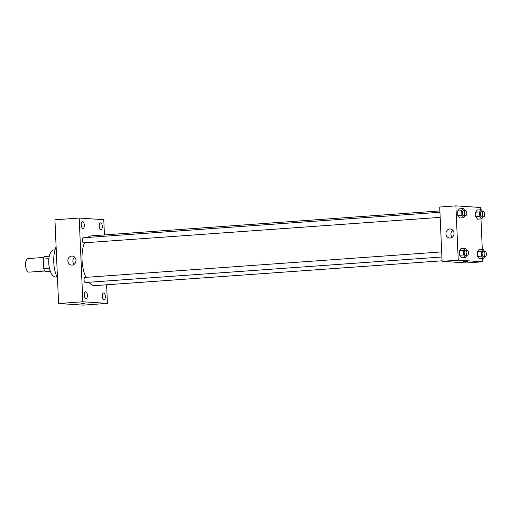 <?xml version="1.0" encoding="UTF-8"?>
<svg xmlns="http://www.w3.org/2000/svg" width="511" height="511" viewBox="0 0 511 511"><rect width="100%" height="100%" fill="white"/><g stroke="black" fill="none" stroke-linecap="round" stroke-linejoin="round"><path stroke-width="0.77" d="M43.837 257.442L28.124 258.56A6.803 3.053 85.9 0 0 25.55 265.362A6.803 3.053 85.9 0 0 28.91 272.139A6.803 3.053 85.9 0 0 29.095 272.139L44.808 271.015M49.42 268.186L43.691 268.594L43.269 259.071A8.783 3.947 85.9 0 1 44.329 256.554L49.305 256.196M50.397 271.469L44.974 271.264A8.783 3.947 85.9 0 1 43.691 268.594M50.187 270.887L44.974 271.264M48.89 258.668L43.269 259.071M56.977 276.968L55.865 277.045A13.612 6.113 -94.1 0 1 48.801 263.906A13.612 6.113 -94.1 0 1 53.923 249.892L55.035 249.815M57.475 278.016A21.551 9.677 -94.1 0 1 56.108 246.819M106.614 284.793L107.425 303.393L83.165 305.131L58.586 303.521L54.933 219.787L79.192 218.056L103.771 219.666L104.436 234.913M81.268 224.961A3.405 1.527 85.9 0 0 83.05 228.455A3.405 1.527 85.9 0 0 84.328 224.949A3.405 1.527 85.9 0 0 82.565 221.665A3.405 1.527 85.9 0 0 81.268 224.961M84.334 295.109A3.405 1.527 85.9 0 0 86.11 298.609A3.405 1.527 85.9 0 0 87.394 295.103A3.405 1.527 85.9 0 0 85.624 291.819A3.405 1.527 85.9 0 0 84.334 295.109M102.277 296.284A3.405 1.527 85.9 0 0 104.059 299.785A3.405 1.527 85.9 0 0 105.336 296.278A3.405 1.527 85.9 0 0 103.573 292.995A3.405 1.527 85.9 0 0 102.277 296.284M99.211 226.137A3.405 1.527 85.9 0 0 100.993 229.631A3.405 1.527 85.9 0 0 102.277 226.13A3.405 1.527 85.9 0 0 100.507 222.841A3.405 1.527 85.9 0 0 99.211 226.137M107.425 303.393L82.846 301.784L58.586 303.521M82.846 301.784L79.192 218.056M75.967 260.278A4.535 4.043 93.7 0 1 71.623 265.094A4.535 4.043 93.7 0 1 67.886 260.303A4.535 4.043 93.7 0 1 72.217 256.043A4.535 4.043 93.7 0 1 75.967 260.278M74.184 264.296A4.535 4.043 93.7 0 1 74.651 257.174M84.775 303.33L81.025 303.54L84.775 303.33M84.992 303.368L81.025 303.54M439.945 212.263L83.293 237.768A2.549 1.143 85.9 0 0 82.322 240.24A2.549 1.143 85.9 0 0 83.58 242.859A2.549 1.143 85.9 0 0 83.657 242.859L440.169 217.36M85.094 277.416A2.549 1.143 85.9 0 0 85.024 277.416A2.549 1.143 85.9 0 0 84.053 279.887A2.549 1.143 85.9 0 0 85.388 282.506L441.9 257.007M88.895 282.251A24.956 11.204 85.9 0 0 94.394 285.617A24.956 11.204 85.9 0 0 95.091 285.617L442.066 260.802M439.888 210.922L91.533 235.833A24.956 11.204 85.9 0 0 88.007 237.43M84.494 242.795A24.956 11.204 85.9 0 0 85.899 277.352M482.703 258.579L482.844 261.792L466.664 262.948L442.085 261.338L439.716 207.025L455.889 205.869L480.468 207.479L480.57 209.785M480.972 218.932L482.301 249.432M465.451 215.553L463.771 217.705L459.728 217.993L457.837 215.591L457.639 211.017L459.332 208.846L463.375 208.558L464.882 210.481M485.124 256.375L483.444 258.528L479.401 258.815L477.51 256.413L477.312 251.84L479.005 249.668L483.048 249.381L484.562 251.303M482.844 261.792L458.258 260.182L455.889 205.869M483.393 216.728L481.713 218.88L477.67 219.168L475.779 216.766L475.581 212.193L477.274 210.021L481.317 209.734L482.831 211.656M467.182 255.2L465.502 257.352L461.459 257.64L459.568 255.238L459.37 250.665L461.063 248.493L465.106 248.205L466.613 250.128M458.258 260.182L442.085 261.338M450.197 238.056A4.535 4.043 93.7 0 1 449.699 238.062A4.535 4.043 93.7 0 1 445.962 233.265A4.535 4.043 93.7 0 1 450.293 229.005A4.535 4.043 93.7 0 1 454.049 233.521A4.535 4.043 93.7 0 1 450.197 238.056M467.265 261.223L463.515 261.434L467.265 261.223M467.482 261.262L463.515 261.434M452.261 237.257A4.535 4.043 93.7 0 1 452.727 230.135M465.502 257.352L463.611 254.944L463.413 250.377L465.106 248.205M467.143 250.09L465.119 250.237A2.549 1.143 85.9 0 0 464.154 252.779A2.549 1.143 85.9 0 0 465.412 255.321A2.549 1.143 85.9 0 0 465.483 255.321L467.508 255.174A2.549 1.143 85.9 0 0 468.466 252.549A2.549 1.143 85.9 0 0 467.143 250.09A2.549 1.143 85.9 0 0 466.179 252.638A2.549 1.143 85.9 0 0 467.437 255.174A2.549 1.143 85.9 0 0 467.508 255.174M461.459 257.64L459.568 255.238L459.37 250.665L461.063 248.493M463.611 254.944L459.568 255.238M463.413 250.377L459.37 250.665M463.771 217.705L461.88 215.297L461.682 210.73L463.375 208.558M465.412 210.443L463.388 210.589A2.549 1.143 85.9 0 0 462.423 213.132A2.549 1.143 85.9 0 0 463.681 215.674A2.549 1.143 85.9 0 0 463.752 215.674L465.777 215.527A2.549 1.143 85.9 0 0 466.735 212.902A2.549 1.143 85.9 0 0 465.412 210.443A2.549 1.143 85.9 0 0 464.448 212.991A2.549 1.143 85.9 0 0 465.706 215.527A2.549 1.143 85.9 0 0 465.777 215.527M459.728 217.993L457.837 215.591L457.639 211.017L459.332 208.846M461.88 215.297L457.837 215.591M461.682 210.73L457.639 211.017M483.444 258.528L481.554 256.126L481.356 251.553L483.048 249.381M485.086 251.265L483.067 251.412A2.549 1.143 85.9 0 0 482.097 253.954A2.549 1.143 85.9 0 0 483.355 256.496A2.549 1.143 85.9 0 0 483.425 256.496L485.45 256.35A2.549 1.143 85.9 0 0 486.408 253.731A2.549 1.143 85.9 0 0 485.086 251.265A2.549 1.143 85.9 0 0 484.121 253.814A2.549 1.143 85.9 0 0 485.38 256.356A2.549 1.143 85.9 0 0 485.45 256.35M479.401 258.815L477.51 256.413L477.312 251.84L479.005 249.668M481.554 256.126L477.51 256.413M481.356 251.553L477.312 251.84M481.713 218.88L479.823 216.479L479.625 211.905L481.317 209.734M483.355 211.618L481.336 211.765A2.549 1.143 85.9 0 0 480.366 214.307A2.549 1.143 85.9 0 0 481.624 216.849A2.549 1.143 85.9 0 0 481.694 216.849L483.719 216.709A2.549 1.143 85.9 0 0 484.677 214.083A2.549 1.143 85.9 0 0 483.355 211.618A2.549 1.143 85.9 0 0 482.39 214.166A2.549 1.143 85.9 0 0 483.649 216.709A2.549 1.143 85.9 0 0 483.719 216.709M477.67 219.168L475.779 216.766L475.581 212.193L477.274 210.021M479.823 216.479L475.779 216.766M479.625 211.905L475.581 212.193M85.024 277.416L441.676 251.91"/></g></svg>
